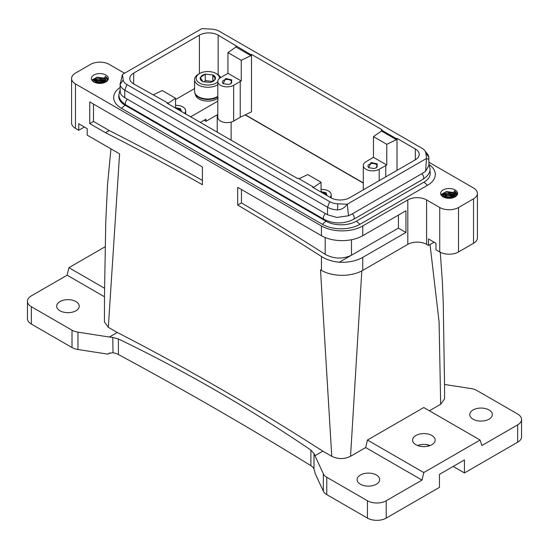 <?xml version="1.0" encoding="UTF-8"?>
<svg xmlns="http://www.w3.org/2000/svg" width="549" height="549" viewBox="0 0 549 549"><rect width="100%" height="100%" fill="white"/><g stroke="black" fill="none" stroke-linecap="round" stroke-linejoin="round"><path stroke-width="0.82" d="M451.305 198.155L446.358 198.059M454.098 196.878L443.578 196.679M454.098 194.71L443.578 194.511M457.557 194.023L454.689 190.812L453.639 192.225L455.732 195.176M455.032 196.94L453.639 192.225M440.895 194.634L446.358 191.553L454.098 192.541M457.276 194.799A8.496 4.907 0 0 0 457.619 193.42A8.496 4.907 0 0 0 450.331 188.561A8.496 4.907 0 0 0 440.971 192.033A8.496 4.907 0 0 0 440.627 193.42A8.496 4.907 0 0 0 447.915 198.271A8.496 4.907 0 0 0 457.276 194.799M84.381 127.018L78.747 130.271L75.46 128.37A13.279 7.665 0 0 1 71.576 122.955L71.576 78.507A13.279 7.665 0 0 1 75.46 73.086L90.482 64.411A13.279 7.665 0 0 1 109.265 64.411L122.406 72.001A13.279 7.665 0 0 0 124.815 73.099M71.576 78.507A13.279 7.665 0 0 0 75.46 83.922L321.44 225.941A29.207 16.861 0 0 0 362.752 225.941L407.818 199.918A13.279 7.665 0 0 1 426.594 199.918L439.735 207.508A13.279 7.665 0 0 0 458.511 207.508L473.533 198.834A13.279 7.665 0 0 0 477.424 193.42A13.279 7.665 0 0 0 473.533 187.998L428.913 162.236M91.717 77.121A8.496 4.907 0 0 0 91.374 78.507A8.496 4.907 0 0 0 98.662 83.359A8.496 4.907 0 0 0 108.029 79.886A8.496 4.907 0 0 0 108.373 78.507A8.496 4.907 0 0 0 101.085 73.648A8.496 4.907 0 0 0 91.717 77.121M429.826 170.869A21.507 12.421 180 0 1 423.965 182.144L427.534 185.287L359.931 224.315A26.558 15.331 0 0 1 322.38 224.315L121.466 108.318A26.558 15.331 0 0 1 120.087 87.497M427.534 185.287A26.558 15.331 0 0 0 429.153 164.631M104.852 78.212L97.228 77.196L91.793 80.017M106.3 81.712L104.385 77.889L105.257 76.592L105.703 76.496L108.228 79.392M104.852 80.38L94.332 80.175M104.777 82.508L94.462 82.288M203.947 81.89L205.264 80.628L212.806 81.417M212.806 74.918L205.264 74.122L200.303 77.491L202.876 81.664L210.418 82.453L213.561 81.231L215.38 79.083C215.805 77.43 214.947 76.037 212.806 74.918L212.806 81.067L215.38 79.083L212.806 74.918L205.264 74.122L205.264 80.628M205.264 74.122L202.114 75.343L200.303 77.491C199.87 79.145 200.735 80.538 202.876 81.664L210.418 82.453L212.799 81.074A26.558 16.189 -122.9 0 0 213.561 81.231M219.525 78.37A11.687 6.746 0 0 0 216.1 73.518A11.687 6.746 0 0 0 215.613 73.25A11.687 6.746 0 0 0 199.582 73.518A11.687 6.746 0 0 0 200.069 83.324A11.687 6.746 0 0 0 217.795 81.822M199.582 73.518L198.45 74.17A13.279 7.665 -0 0 0 194.566 79.591A13.279 7.665 -0 0 0 199.006 85.315A13.279 7.665 0 0 0 217.795 84.663M220.664 77.601A13.279 7.665 0 0 0 217.232 74.17L216.1 73.518M415.888 435.494A11.289 6.513 0 0 0 412.587 440.099A11.289 6.513 0 0 0 419.553 446.124A11.289 6.513 0 0 0 431.85 444.711A11.289 6.513 0 0 0 435.158 440.099A11.289 6.513 0 0 0 428.193 434.081A11.289 6.513 0 0 0 415.888 435.494M430.135 445.52A11.289 6.513 0 0 0 417.611 445.52M194.566 79.591L194.566 91.299A13.279 7.665 0 0 0 199.006 97.022A13.279 7.665 0 0 0 217.795 96.37M444.56 384.465L471.035 388.562A13.279 7.665 180 0 1 476.992 390.552L517.659 414.028A13.279 7.665 180 0 1 521.55 419.45L521.55 436.798A13.279 7.665 180 0 1 517.659 442.213L464.427 472.95L464.427 459.938L439.454 474.357L439.454 487.368L386.221 518.098A13.279 7.665 180 0 1 367.446 518.098L326.772 494.622A13.279 7.665 180 0 1 323.34 491.183L315.318 473.897L313.939 468.771A13.279 7.665 0 0 0 310.885 465.669A3983.187 2299.672 0 0 0 118.406 354.537A13.279 7.665 0 0 0 113.025 352.774L112.778 337.422L118.406 338.959C184.759 370.932 248.917 407.976 310.885 450.084L314.007 453.598L314.007 468.915M464.427 472.95L453.165 466.444M477.424 193.42L477.424 237.861A13.279 7.665 0 0 1 473.533 243.282L458.511 251.957A13.279 7.665 0 0 1 439.735 251.957L435.981 249.788L435.981 243.282L428.467 238.945L428.467 245.451L434.101 242.198M521.55 419.45A13.279 7.665 180 0 1 517.659 424.871L481.871 445.534L480.107 440.044L423.78 407.523L367.446 440.044L423.78 472.572L422.016 480.094L386.221 500.757A13.279 7.665 180 0 1 367.446 500.757L326.772 477.273A13.279 7.665 180 0 1 323.34 473.835L314.007 453.598M480.107 440.044L423.78 472.572M489.029 419.182A11.289 6.513 0 0 0 492.329 414.57A11.289 6.513 0 0 0 485.364 408.552A11.289 6.513 0 0 0 473.066 409.966A11.289 6.513 0 0 0 469.759 414.57A11.289 6.513 0 0 0 476.724 420.589A11.289 6.513 0 0 0 489.029 419.182M422.016 480.094L365.682 447.565L367.446 440.044M376.367 484.225A11.289 6.513 0 0 0 379.668 479.613A11.289 6.513 0 0 0 372.702 473.595A11.289 6.513 0 0 0 360.405 475.009A11.289 6.513 0 0 0 357.097 479.613A11.289 6.513 0 0 0 364.062 485.639A11.289 6.513 0 0 0 376.367 484.225M109.265 130.538L93.488 121.432L89.734 123.6L105.504 132.707L109.265 130.538A2655.458 1533.137 60 0 1 202.396 180.415M93.488 121.432L93.488 104.09M361.812 270.904L350.543 456.308C344.285 459.28 338.026 459.28 331.768 456.308L320.506 269.847L321.44 270.389A29.207 16.861 0 0 0 362.752 270.389L362.752 257.378L405.937 232.447L398.423 228.109L398.423 215.098M405.937 232.447L405.937 210.761L362.752 235.693L362.752 225.941M398.423 228.109L339.309 262.237C332.371 261.544 326.422 259.629 321.44 256.507A2655.458 1533.137 60 0 0 237.696 205.086L241.45 202.917L241.45 189.515M241.45 202.917A2655.458 1533.137 60 0 1 325.193 254.338C333.95 259.011 342.713 259.3 351.484 255.21L351.484 239.741M118.941 94.675A21.507 12.421 0 0 0 125.035 105.175L121.466 108.318M423.965 182.144L356.363 221.172A21.507 12.421 180 0 1 325.948 221.172L125.035 105.175M362.752 257.378A29.207 16.861 180 0 1 339.309 262.237M428.467 245.451L426.594 244.367A13.279 7.665 0 0 0 407.818 244.367L407.818 199.918M362.752 270.389L407.818 244.367M350.543 456.308L365.682 447.565M429.407 410.776L440.675 404.27L439.083 321.838L430.032 244.552M110.068 352.897L107.899 354.146L108.839 353.398L112.778 352.739M440.277 252.252L442.425 282.817L443.242 302.746L444.56 385.92L444.566 398.855L440.675 404.27M105.106 246.776L68.893 267.679L67.129 275.2L31.341 295.863A13.279 7.665 180 0 0 27.45 301.284A13.279 7.665 180 0 0 31.341 306.706L72.008 330.189A13.279 7.665 180 0 0 77.965 332.172L77.965 349.514L107.899 354.146M77.965 349.514A13.279 7.665 180 0 1 72.008 347.531L31.341 324.054A13.279 7.665 180 0 1 27.45 318.633L27.45 301.284M331.768 456.308L322.853 451.161L314.934 455.732M237.696 205.086L237.696 187.346L321.44 235.693A29.207 16.861 0 0 0 362.752 235.693M78.747 130.271L78.747 123.765L87.202 128.644L87.202 135.15L119.593 153.85L108.325 327.307L104.434 321.886L104.482 295.218L105.758 222.043L107.515 184.855L110.946 148.861M105.504 132.707A2655.458 1533.137 60 0 1 202.396 184.704L202.396 166.965L89.734 101.922L89.734 123.6M322.853 451.161A2655.458 1533.137 -120 0 0 117.239 332.454L109.32 337.024L112.778 337.422M77.965 332.172L109.32 337.024M59.971 301.559A11.289 6.513 0 0 0 56.671 306.164A11.289 6.513 0 0 0 63.636 312.182A11.289 6.513 0 0 0 75.934 310.768A11.289 6.513 0 0 0 79.241 306.164A11.289 6.513 0 0 0 72.276 300.145A11.289 6.513 0 0 0 59.971 301.559M117.239 332.454L108.325 327.307M322.153 192.74A4.646 2.683 180 0 1 326.552 195.279M176.634 108.729A4.646 2.683 180 0 1 181.033 111.269M223.539 83.867A4.646 2.683 180 0 1 222.441 82.137A4.646 2.683 180 0 1 225.776 79.564A4.646 2.683 180 0 1 231.733 82.137A4.646 2.683 180 0 1 230.635 83.867M369.058 167.884A4.646 2.683 180 0 1 367.96 166.155A4.646 2.683 180 0 1 371.302 163.575A4.646 2.683 180 0 1 377.252 166.155A4.646 2.683 180 0 1 376.161 167.884M67.129 275.2L104.475 296.762M104.523 288.252L68.893 267.679M327.149 195.629L325.982 192.685L321.055 191.67M181.623 111.612L180.456 108.668L175.536 107.652M327.54 214.783L327.54 207.241L124.753 90.16A15.935 9.196 0 0 1 120.135 84.395L122.434 74.513A15.935 9.196 0 0 1 122.544 74.41L201.689 28.713A15.935 9.196 180 0 1 201.86 28.651L211.228 29.09A12.867 7.425 180 0 1 219.284 31.245L422.078 148.326A12.867 7.425 0 0 1 424.727 150.543L427.52 154.159A15.935 9.196 0 0 1 428.858 157.172L428.913 165.524L425.619 171.254L422.359 173.415L351.779 214.172L348.512 215.771L336.77 217.445L327.54 214.783L124.753 97.701C122.221 96.212 120.711 94.449 120.217 92.417L120.087 83.578M350.495 214.666L351.779 214.172M423.252 172.667L422.359 173.415M225.557 78.473L223.237 83.709L228.617 84.498L230.937 83.709L231.767 79.88L225.557 78.473M371.076 162.483L368.756 167.726L374.144 168.516L376.456 167.726L377.293 163.897L371.076 162.483M313.287 187.628L321.055 182.247L307.742 174.561L299.033 178.748M330.086 197.324A9.292 5.366 0 0 0 331.205 194.771A9.292 5.366 0 0 0 321.055 189.426M321.055 182.247L321.055 192.109M175.536 105.415A9.292 5.366 180 0 1 185.686 110.754A9.292 5.366 180 0 1 184.567 113.307M175.536 108.091L175.536 98.23L162.223 90.544L153.514 94.73M175.536 98.23L167.768 103.61M217.232 132.165L217.232 114.823A15.935 9.196 0 0 1 217.061 114.919L205.964 121.329L204.084 120.245M205.964 121.329L205.964 119.16L200.33 122.406M379.181 169.298A9.292 5.366 180 0 1 369.052 170.458A9.292 5.366 180 0 1 363.314 165.503A9.292 5.366 180 0 1 366.039 161.708L373.464 157.323L386.777 165.009L379.181 169.298L379.181 180.676M329.709 201.648L327.54 207.241A15.935 9.196 0 0 0 337.525 209.903C341.602 209.615 344.806 207.728 347.14 204.242L337.772 203.803A12.867 7.425 0 0 1 329.709 201.648L126.922 84.567A12.867 7.425 180 0 1 123.196 79.921L122.434 74.513M347.14 204.242A15.935 9.196 180 0 0 347.304 204.18L348.512 215.771M347.304 204.18L426.456 158.483L425.619 171.254M425.804 152.979L428.858 157.172C428.947 159.189 428.186 159.594 426.559 158.387L425.804 152.979A12.867 7.425 0 0 0 424.727 150.543M250.879 54.68L251.497 54.385L251.497 111.838L240.229 117.26L240.229 81.485L233.661 85.28A9.292 5.366 180 0 1 223.532 86.44A9.292 5.366 180 0 1 217.795 81.485A9.292 5.366 180 0 1 220.513 77.69L227.938 73.305L241.258 80.991L241.258 60.287L250.879 55.655L250.879 54.68L218.166 35.143A13.279 7.665 0 0 0 199.39 35.143L133.675 73.086L133.675 83.922L167.514 102.814L166.999 103.164L297.503 178.507L298.114 178.212L313.033 186.825L313.033 187.477M167.514 102.814L167.514 103.459M240.229 117.26L233.661 121.055A9.292 5.366 180 0 1 223.532 122.221A9.292 5.366 180 0 1 217.795 117.26L217.795 81.485M240.229 81.485L241.258 80.991M241.258 60.287L227.938 52.601L227.938 73.305M250.879 55.655L235.96 47.042L227.938 52.601M235.96 46.068L235.96 47.042M385.755 176.881L385.755 165.503M381.486 131.06L381.486 130.079L396.405 138.698L396.405 139.672L386.777 144.305L373.464 136.619L381.486 131.06L396.405 139.672M386.777 144.305L386.777 165.009M373.464 136.619L373.464 157.323M175.536 99.541L194.566 88.554M397.016 170.382L397.016 138.396L415.325 148.971L415.325 159.807L349.603 197.75A13.279 7.665 180 0 1 330.827 197.75L312.525 187.182L313.033 186.825M133.675 83.922A13.279 7.665 180 0 1 129.784 78.507A13.279 7.665 180 0 1 133.675 73.086M217.795 101.16L190.661 116.827M381.486 130.079L381.994 129.729L251.497 54.385M397.016 138.396L396.405 138.698M415.325 159.807A13.279 7.665 0 0 0 419.216 154.393A13.279 7.665 0 0 0 415.325 148.971M245.149 114.892L363.314 183.119M231.122 122.091L231.122 140.187M363.314 182.899L245.355 114.796M195.423 94.771L195.06 93.405A13.011 7.514 180 0 0 195.204 93.79L195.266 93.762M197.132 95.663L196.789 95.958A13.011 7.514 180 0 1 196.72 95.897A13.011 7.514 180 0 1 196.446 95.622L195.849 94.908A13.011 7.514 180 0 1 195.602 94.545L195.746 94.455M217.363 96.638L217.788 96.837A13.011 7.514 180 0 1 217.335 97.132L216.896 96.905M216.841 96.933L217.315 97.159L216.381 97.701L215.887 97.393L216.347 97.674A13.011 7.514 180 0 1 215.826 97.921L215.359 97.612M215.304 97.64L215.805 97.955L214.741 98.401L214.247 98.01L214.707 98.374A13.011 7.514 180 0 1 214.124 98.573L213.671 98.182M212.477 98.477L212.888 98.916A13.011 7.514 180 0 1 212.264 99.06L211.859 98.6M209.979 98.861L210.294 99.369A13.011 7.514 180 0 0 210.953 99.287L210.617 98.793M208.05 98.964L208.263 99.499A13.011 7.514 180 0 0 208.936 99.479L208.695 98.944M206.767 98.937L206.898 99.486A13.011 7.514 180 0 1 206.225 99.444L206.129 98.895M203.027 98.443L202.931 98.95A13.011 7.514 180 0 1 202.313 98.793L202.437 98.298M200.742 97.777L200.536 98.209A13.011 7.514 180 0 0 201.106 98.422L201.291 97.962M199.692 97.351L199.452 97.736A13.011 7.514 180 0 1 198.944 97.475L199.191 97.111L198.93 97.489L197.997 96.905A13.011 7.514 180 0 1 197.565 96.603L197.832 96.329M204.221 99.211L204.214 98.669L204.221 99.211A13.011 7.514 180 0 0 204.88 99.307L204.866 98.765M197.558 96.617L196.789 95.958M195.602 94.558L195.204 93.79M195.067 93.419L194.895 92.706M213.616 98.202L214.124 98.573M214.103 98.6L212.888 98.916M211.804 98.614L212.264 99.06M212.237 99.081L210.953 99.287M209.924 98.868L210.294 99.369M210.274 99.396L208.936 99.479M208.009 98.964L208.263 99.499M208.243 99.52L206.898 99.486M206.095 98.895L206.225 99.444M206.204 99.465L204.88 99.307M204.207 99.225L202.931 98.95M202.416 98.292L202.313 98.793M202.3 98.806L201.106 98.422M200.735 97.77L200.536 98.209M200.522 98.223L199.452 97.736M215.537 99.506L214.556 99.987A12.497 7.212 180 0 1 213.98 100.186L212.82 100.515A12.497 7.212 180 0 1 212.202 100.659L210.967 100.886A12.497 7.212 180 0 1 210.315 100.968L209.039 101.078A12.497 7.212 180 0 1 208.366 101.105L207.076 101.098A12.497 7.212 180 0 1 206.41 101.064L205.134 100.941A12.497 7.212 180 0 1 204.482 100.851L203.26 100.611A12.497 7.212 180 0 1 202.643 100.46L201.497 100.117A12.497 7.212 180 0 1 200.927 99.911L199.891 99.465A12.497 7.212 180 0 1 199.383 99.211L198.477 98.676A12.497 7.212 180 0 1 198.052 98.381L197.297 97.777A12.497 7.212 180 0 1 197.16 97.647A12.497 7.212 180 0 1 196.954 97.441L196.377 96.775A12.497 7.212 180 0 1 196.13 96.418L195.739 95.704A12.497 7.212 180 0 1 195.588 95.327L195.403 94.586M218.248 97.887L217.479 98.491A12.497 7.212 180 0 1 217.04 98.779L216.121 99.3A12.497 7.212 180 0 1 215.606 99.554M447.03 198.168L450.612 198.244M445.157 197.757L452.479 197.921M443.441 197.064L454.298 197.311M443.112 196.885L447.847 195.053L453.652 196.343L454.675 197.132M442.94 195.197L455.011 195.595M453.639 196.556L454.517 197.208L443.304 196.926M446.502 198.086L451.148 198.182M443.304 194.758L454.49 195.032M443.249 196.961L447.97 195.272L453.598 196.535L449.007 195.266L446.069 195.54L443.263 196.967M453.639 194.387L455.437 196.219M442.549 196.528L446.179 193.118L453.652 194.174L455.485 196.103M441.307 195.334L446.241 191.779L455.011 193.426M442.515 196.261L446.57 193.262L453.598 194.367L449.007 193.097L446.069 193.372L444.347 194.003L442.796 195.444L442.618 196.576M454.51 190.928L456.761 195.568M454.689 190.812L457.187 194.97M441.094 195.019L446.282 191.615L454.49 192.864M97.55 83.222L101.538 83.318L97.55 83.222M96.953 83.112L102.141 83.228M94.785 82.432L104.42 82.652M104.385 82.226L99.753 80.929L96.816 81.204L94.421 82.268M94.243 82.178L104.399 82.007L104.996 82.419M94.572 82.336L104.653 82.563M93.687 80.861L105.765 81.259M94.414 82.261L104.351 82.199M106.122 81.828L104.365 80.051L106.149 81.815M93.275 81.595L97.441 78.679L104.399 79.838L106.232 81.76L104.365 77.883L106.485 80.84M94.051 80.422L105.236 80.696M92.15 80.552L97.386 77.382L105.765 79.09M93.309 81.623L97.592 78.878L104.351 80.03M105.257 76.592L107.693 80.422M91.964 80.305L97.372 77.224L105.236 78.528M105.442 76.483L107.968 79.996M428.096 444.903L428.096 446.145M517.659 424.871L517.659 442.213M386.221 500.757L386.221 518.098M326.772 477.273L326.772 494.622M323.34 473.835L323.34 491.183M367.446 500.757L367.446 518.098M325.193 254.338L325.193 237.525M439.735 251.957L439.735 207.508M458.511 251.957L458.511 207.508M473.533 243.282L473.533 198.834M322.38 224.315L325.948 221.172M356.363 221.172L359.931 224.315M426.594 244.367L426.594 199.918M310.885 465.669L310.885 450.084M118.406 354.537L118.406 338.959M321.44 235.693L321.44 225.941M75.46 128.37L75.46 83.922M321.44 270.389L321.44 256.507M428.913 164.124L430.059 168.756C430.238 172.558 427.863 176.071 422.943 179.283L353.467 219.394C343.695 224.116 333.929 224.116 324.157 219.394A3.582 2.072 -60 0 1 323.416 217.754A3.582 2.072 -60 0 1 325.55 213.63M324.157 219.394L126.057 105.024A3.582 2.072 -60 0 1 125.316 103.384A3.582 2.072 -60 0 1 127.457 99.259M72.008 330.189L72.008 347.531M31.341 306.706L31.341 324.054M353.467 219.394A3.582 2.072 -120 0 0 354.208 217.754A3.582 2.072 -120 0 0 352.334 213.842M422.943 179.283A3.582 2.072 -120 0 0 423.684 177.643A3.582 2.072 -120 0 0 421.804 173.731M124.753 97.701L124.753 90.16L126.922 84.567M123.196 79.921L120.135 84.395M337.772 203.803L337.525 209.903M233.661 85.28L233.661 121.055M199.39 35.143L199.39 73.628M218.166 35.143L218.166 74.774M212.49 98.477L212.937 98.95M210.638 98.793L211.001 99.321M208.73 98.944L208.991 99.52M206.815 98.937L206.952 99.534M204.921 98.772L204.935 99.355M203.096 98.456L202.986 99.005M201.366 97.99L201.16 98.484M199.767 97.386L199.5 97.797M199.191 97.111L198.93 97.489M454.503 197.215L453.618 196.549M455.416 196.268L453.618 194.387M454.984 196.967L453.618 192.219M104.365 80.051L99.753 78.761L96.816 79.035L95.101 79.674L93.364 81.657M126.057 105.024C121.137 101.819 118.762 98.305 118.941 94.497L120.087 89.871M185.686 110.754L185.686 113.952M331.205 194.771L331.205 197.963M363.314 165.503L363.314 189.837M214.254 98.01L214.728 98.388"/></g></svg>
